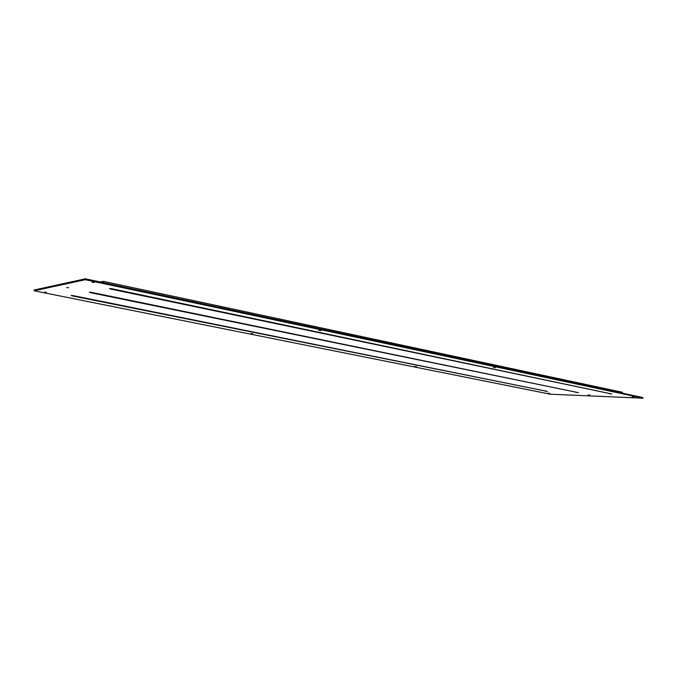 <?xml version="1.0" encoding="UTF-8"?>
<svg xmlns="http://www.w3.org/2000/svg" width="677" height="677" viewBox="0 0 677 677"><rect width="100%" height="100%" fill="white"/><g stroke="black" fill="none" stroke-linecap="round" stroke-linejoin="round"><path stroke-width="1.02" d="M495.539 367.56L493.491 367.399L495.539 367.56M416.567 366.646L414.815 366.485L416.567 366.646M252.766 333.744L250.972 333.583L252.766 333.744M320.957 330.562L318.859 330.393L320.957 330.562M549.716 393.379L547.989 393.227L549.716 393.379M589.87 395.072L588.017 394.911L589.87 395.072M634.121 396.934L632.123 396.764L634.121 396.934M68.648 287.733L66.659 287.556L68.648 287.733M46.341 292.286L44.504 292.117L46.341 292.286M94.238 282.504L92.089 282.326L94.238 282.504M103.302 282.622L103.649 281.404L103.437 282.656M103.649 281.404L622.493 392.296L622.4 393.185M85.31 278.806L85.243 279.728L85.454 278.822L642.947 397.56L642.862 398.186L550.519 394.217M34.163 290.797L85.243 279.728L85.319 279.271M34.18 290.805L550.469 394.217L34.188 290.805L34.248 290.01M100.001 281.92L103.386 281.42L103.183 282.605M102.946 281.327L102.752 282.512M643.023 398.135L85.243 279.728M110.876 289.104L611.847 393.989L112.348 288.842C109.099 288.351 108.608 288.436 110.876 289.104L111.29 288.664M90.693 292.709L578.403 392.652L92.013 292.472C88.924 292.007 88.484 292.083 90.693 292.709L91.056 292.312M72.498 295.959L547.38 391.416L73.691 295.739C70.755 295.299 70.357 295.375 72.498 295.959L72.82 295.595M545.323 391.34L545.831 391.111M576.186 392.567L576.745 392.322M611.627 393.938L112.348 288.842M112.221 288.817L110.131 288.512M609.452 393.887L610.07 393.625M34.155 290.018L85.2 278.822M85.454 278.822L642.947 397.56M550.494 394.217L642.888 398.194M71.694 295.451L547.448 391.433M89.914 292.168L578.437 392.66"/></g></svg>
